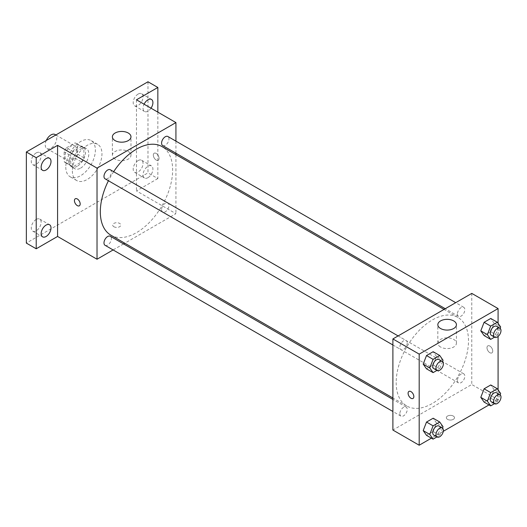 <?xml version="1.0" encoding="UTF-8"?>
<svg xmlns="http://www.w3.org/2000/svg" width="527" height="527" viewBox="0 0 527 527"><rect width="100%" height="100%" fill="white"/><g stroke="black" fill="none" stroke-linecap="round" stroke-linejoin="round"><path stroke-width="0.4" stroke-dasharray="2.63 1.98" d="M46.284 140.485A8.136 4.697 120 0 0 45.25 144.879A8.136 4.697 120 0 0 46.936 148.601A8.136 4.697 120 0 0 55.071 143.904A8.136 4.697 120 0 0 55.071 134.51M64.979 156.269A8.136 4.697 120 0 0 66.659 159.991A8.136 4.697 120 0 0 74.794 155.294A8.136 4.697 120 0 0 74.794 145.9A8.136 4.697 120 0 0 68.53 148.08A8.136 4.697 120 0 0 64.979 156.269M66.514 147.791L74.946 142.922A11.047 6.377 120 0 1 76.25 143.377A11.047 6.377 120 0 1 77.304 144.279L77.304 154.016A11.047 6.377 120 0 1 74.946 158.1L66.514 162.975A11.047 6.377 120 0 1 65.203 162.514A11.047 6.377 120 0 1 64.156 161.611L64.156 151.875A11.047 6.377 120 0 1 66.514 147.791L73.088 151.585L81.52 146.717L74.946 142.922M74.946 158.1L81.52 161.901L73.088 166.769L66.514 162.975M64.156 161.611L70.73 165.406L70.73 155.669L64.156 151.875M70.73 165.406A11.047 6.377 120 0 0 71.784 166.308A11.047 6.377 120 0 0 73.088 166.769M81.52 161.901A11.047 6.377 120 0 0 83.879 157.817L77.304 154.016M81.52 146.717A11.047 6.377 120 0 1 82.825 147.178A11.047 6.377 120 0 1 83.879 148.074L83.879 157.817M73.088 151.585A11.047 6.377 120 0 0 70.73 155.669M77.304 166.229A11.62 6.713 -60 0 1 71.494 166.809A11.62 6.713 -60 0 1 71.494 153.383A11.62 6.713 -60 0 1 83.114 146.677A11.62 6.713 -60 0 1 84.9 155.992A11.62 6.713 -60 0 1 77.304 166.229M80.591 168.126A11.62 6.713 120 0 0 88.187 157.889A11.62 6.713 120 0 0 86.402 148.574A11.62 6.713 120 0 0 77.449 151.69A11.62 6.713 120 0 0 72.37 163.383A11.62 6.713 120 0 0 74.781 168.706A11.62 6.713 120 0 0 80.591 168.126M83.879 148.074L77.304 144.279M65.796 167.178A20.922 12.081 120 0 0 70.131 176.756A20.922 12.081 120 0 0 91.052 164.681A20.922 12.081 120 0 0 91.052 140.525A20.922 12.081 120 0 0 74.933 146.124A20.922 12.081 120 0 0 65.796 167.178M72.37 170.979A20.922 12.081 120 0 0 76.705 180.55A20.922 12.081 120 0 0 97.627 168.475A20.922 12.081 120 0 0 97.627 144.319A20.922 12.081 120 0 0 81.507 149.925A20.922 12.081 120 0 0 72.37 170.979M138.12 94.07A6.976 4.025 120 0 0 133.562 100.216A6.976 4.025 120 0 0 134.635 105.802A6.976 4.025 120 0 0 141.605 101.777A6.976 4.025 120 0 0 141.605 93.727A6.976 4.025 120 0 0 138.12 94.07M36.211 152.909A6.976 4.025 120 0 0 31.66 159.055A6.976 4.025 120 0 0 32.727 164.641A6.976 4.025 120 0 0 39.696 160.616A6.976 4.025 120 0 0 39.696 152.56A6.976 4.025 120 0 0 36.211 152.909M36.211 219.41A6.976 4.025 120 0 0 31.66 225.556A6.976 4.025 120 0 0 32.727 231.142A6.976 4.025 120 0 0 39.696 227.117A6.976 4.025 120 0 0 39.696 219.067A6.976 4.025 120 0 0 36.211 219.41M138.12 160.577A6.976 4.025 120 0 0 133.562 166.723A6.976 4.025 120 0 0 134.635 172.309A6.976 4.025 120 0 0 141.605 168.284A6.976 4.025 120 0 0 141.605 160.228A6.976 4.025 120 0 0 138.12 160.577M147.982 81.771L147.982 172.876L26.35 243.099M157.843 112.139L157.843 178.567L147.982 172.876M157.843 178.567L136.473 190.906L175.926 213.679L124.787 243.204M123.555 243.915L113.107 249.95M113.878 226.729A4.071 2.352 0 0 0 118.311 227.236A4.071 2.352 0 0 0 120.821 225.069A4.071 2.352 0 0 0 116.75 222.717A4.071 2.352 0 0 0 112.686 225.069A4.071 2.352 0 0 0 113.878 226.729M151.012 108.2A6.976 4.025 -60 0 1 147.982 111.151A6.976 4.025 -60 0 1 144.497 111.5A6.976 4.025 -60 0 1 144.095 104.201M147.982 177.658A6.976 4.025 -60 0 1 144.497 178.001A6.976 4.025 -60 0 1 143.423 172.415A6.976 4.025 -60 0 1 147.982 166.268A6.976 4.025 -60 0 1 151.466 165.926A6.976 4.025 -60 0 1 152.54 171.512A6.976 4.025 -60 0 1 147.982 177.658M136.473 99.801L136.473 190.906M110.907 235.194A51.139 29.525 120 0 0 162.046 205.668A51.139 29.525 120 0 0 162.046 146.618M113.654 171.69A51.139 29.525 120 0 0 108.43 180.741M175.926 141.144L175.926 153.212M175.926 154.628L175.926 213.679M162.659 145.551A5.224 3.017 120 0 0 167.889 142.534A5.224 3.017 120 0 0 167.889 136.5M105.064 245.305A5.224 3.017 120 0 0 110.295 242.288A5.224 3.017 120 0 0 110.295 236.254M161.578 209.667A5.224 3.017 120 0 0 162.659 212.058A5.224 3.017 120 0 0 167.889 209.041A5.224 3.017 120 0 0 167.889 203.007A5.224 3.017 120 0 0 163.857 204.404A5.224 3.017 120 0 0 161.578 209.667M110.295 169.753A5.224 3.017 -60 0 1 111.375 172.145A5.224 3.017 -60 0 1 109.096 177.401A5.224 3.017 -60 0 1 105.064 178.805M153.324 155.083A4.071 2.352 -120 0 0 155.096 159.174A4.071 2.352 -120 0 0 158.232 160.267A4.071 2.352 -120 0 0 158.232 155.57A4.071 2.352 -120 0 0 154.167 153.219A4.071 2.352 -120 0 0 153.324 155.083A4.071 2.352 -120 0 0 155.096 159.174A4.071 2.352 -120 0 0 158.232 160.267A4.071 2.352 -120 0 0 158.232 155.57A4.071 2.352 -120 0 0 154.161 153.219A4.071 2.352 -120 0 0 153.324 155.083M75.275 198.765L75.269 198.771A4.071 2.352 60 0 1 75.275 198.765A4.071 2.352 60 0 1 78.404 199.858A4.071 2.352 60 0 1 80.183 203.949A4.071 2.352 60 0 1 79.34 205.813L79.34 205.813M115.11 159.101A9.295 5.369 180 0 1 112.383 155.307A9.295 5.369 180 0 1 121.684 149.938A9.295 5.369 180 0 1 130.979 155.307A9.295 5.369 180 0 1 125.242 160.267A9.295 5.369 180 0 1 115.11 159.101M113.878 226.722A4.071 2.352 0 0 0 118.311 227.236A4.071 2.352 0 0 0 120.821 225.062A4.071 2.352 0 0 0 116.75 222.717A4.071 2.352 0 0 0 112.686 225.062A4.071 2.352 0 0 0 113.878 226.722M396.179 382.595A51.139 29.525 120 0 0 406.765 406.007A51.139 29.525 120 0 0 457.904 376.482A51.139 29.525 120 0 0 457.904 317.432A51.139 29.525 120 0 0 418.497 331.134A51.139 29.525 120 0 0 396.179 382.595M407.233 342.958A5.224 3.017 -60 0 1 404.953 348.215A5.224 3.017 -60 0 1 400.928 349.618A5.224 3.017 -60 0 1 400.928 343.584A5.224 3.017 -60 0 1 406.152 340.567A5.224 3.017 -60 0 1 407.233 342.958M457.436 380.474A5.224 3.017 120 0 0 458.523 382.872A5.224 3.017 120 0 0 463.747 379.855A5.224 3.017 120 0 0 463.747 373.821A5.224 3.017 120 0 0 459.722 375.217A5.224 3.017 120 0 0 457.436 380.474M399.841 413.728A5.224 3.017 120 0 0 400.928 416.119A5.224 3.017 120 0 0 406.152 413.102A5.224 3.017 120 0 0 406.152 407.068A5.224 3.017 120 0 0 402.127 408.471A5.224 3.017 120 0 0 399.841 413.728M457.436 313.973A5.224 3.017 120 0 0 458.523 316.365A5.224 3.017 120 0 0 463.747 313.348A5.224 3.017 120 0 0 463.747 307.313A5.224 3.017 120 0 0 459.722 308.717A5.224 3.017 120 0 0 457.436 313.973M471.784 293.394L471.784 384.493L392.892 430.045M498.081 389.835L498.081 399.677L471.784 384.493M498.081 399.677L489.01 404.914M443.312 431.303L431.415 438.168M447.542 419.367A4.071 2.352 0 0 0 451.975 419.874A4.071 2.352 0 0 0 454.485 417.707A4.071 2.352 0 0 0 450.42 415.362A4.071 2.352 0 0 0 446.349 417.707A4.071 2.352 0 0 0 447.542 419.367A4.071 2.352 0 0 0 451.975 419.874A4.071 2.352 0 0 0 454.485 417.707A4.071 2.352 0 0 0 450.42 415.355A4.071 2.352 0 0 0 446.349 417.707A4.071 2.352 0 0 0 447.542 419.367M494.076 323.189L490.756 318.46L494.076 323.189L490.756 331.746L484.109 335.58L490.756 331.746L494.076 323.189L500.65 326.984M436.481 422.944L433.161 418.221L436.481 422.944L433.161 431.508L426.514 435.342L433.161 431.508L436.481 422.944L443.055 426.738M498.081 323.334L498.081 336.43M494.076 389.69L490.756 384.967L494.076 389.69L490.756 398.254L484.109 402.088L490.756 398.254L494.076 389.69L500.65 393.491M436.481 356.436L433.161 351.713L436.481 356.436L433.161 365L426.514 368.834L433.161 365L436.481 356.436L443.055 360.237M486.988 347.721A4.071 2.352 -120 0 0 488.766 351.812A4.071 2.352 -120 0 0 491.902 352.906A4.071 2.352 -120 0 0 491.902 348.209A4.071 2.352 -120 0 0 487.831 345.857A4.071 2.352 -120 0 0 486.988 347.721A4.071 2.352 -120 0 0 488.76 351.819A4.071 2.352 -120 0 0 491.895 352.906A4.071 2.352 -120 0 0 491.895 348.209A4.071 2.352 -120 0 0 487.831 345.857A4.071 2.352 -120 0 0 486.988 347.721M408.932 391.409L408.939 391.409A4.071 2.352 60 0 1 412.074 392.496A4.071 2.352 60 0 1 413.847 396.594A4.071 2.352 60 0 1 413.003 398.452L413.003 398.452M440.552 346.997A9.295 5.369 180 0 1 437.832 343.202A9.295 5.369 180 0 1 447.127 337.833A9.295 5.369 180 0 1 456.428 343.202A9.295 5.369 180 0 1 450.69 348.163A9.295 5.369 180 0 1 440.552 346.997M442.528 361.594L439.735 368.795L436.942 370.409M433.8 368.597A5.224 3.017 120 0 0 439.024 365.58A5.224 3.017 120 0 0 439.024 359.546M439.735 368.795L433.161 365M500.123 328.341L497.33 335.547L494.537 337.155M491.395 335.343A5.224 3.017 120 0 0 496.618 332.326A5.224 3.017 120 0 0 496.618 326.292M497.33 335.547L490.756 331.746M442.528 428.095L439.735 435.302L436.942 436.916M433.8 435.098A5.224 3.017 120 0 0 439.024 432.081A5.224 3.017 120 0 0 439.024 426.047M439.735 435.302L433.161 431.508M500.123 394.842L497.33 402.048L494.537 403.662M491.395 401.851A5.224 3.017 120 0 0 496.618 398.834A5.224 3.017 120 0 0 496.618 392.799M497.33 402.048L490.756 398.254M46.936 148.601L66.659 159.991M55.855 134.965L74.794 145.9M86.402 148.574L83.114 146.677M74.781 168.706L71.494 166.809M82.825 147.178L76.25 143.377M71.784 166.308L65.203 162.514M97.627 144.319L91.052 140.525M76.705 180.55L70.131 176.756M134.635 172.309L144.497 178.001M141.605 160.228L151.466 165.926M32.727 231.142L42.588 236.84M39.696 219.067L49.558 224.759M32.727 164.641L42.588 170.333M39.696 152.56L49.558 158.258M134.635 105.802L144.497 111.5M141.605 93.727L151.466 99.419M130.979 155.307L130.979 136.816M112.383 155.307L112.383 136.816M457.904 317.432L444.03 309.415M406.765 406.007L392.892 397.99M392.892 344.974L400.928 349.618M398.116 335.923L406.152 340.567M463.747 373.821L167.889 203.007M458.523 382.872L162.659 212.058M406.152 407.068L392.892 399.413M400.928 416.119L392.892 411.482M463.747 307.313L455.71 302.676M458.523 316.365L445.256 308.71M456.428 343.202L456.428 324.704M437.832 343.202L437.832 324.704"/><path stroke-width="0.79" d="M55.855 134.965L55.071 134.51A8.136 4.697 120 0 0 46.284 140.485M113.107 249.95L97.027 259.231L57.581 236.458L36.211 248.79L26.35 243.099L26.35 151.993L147.982 81.771L157.843 87.469L157.843 112.139M124.787 243.204L123.555 243.915M46.073 236.491A6.976 4.025 -60 0 1 42.588 236.84A6.976 4.025 -60 0 1 41.521 231.248A6.976 4.025 -60 0 1 46.073 225.108A6.976 4.025 -60 0 1 49.558 224.759A6.976 4.025 -60 0 1 50.632 230.345A6.976 4.025 -60 0 1 46.073 236.491M46.073 169.99A6.976 4.025 -60 0 1 42.588 170.333A6.976 4.025 -60 0 1 41.521 164.747A6.976 4.025 -60 0 1 46.073 158.601A6.976 4.025 -60 0 1 49.558 158.258A6.976 4.025 -60 0 1 50.632 163.844A6.976 4.025 -60 0 1 46.073 169.99M57.581 236.458L57.581 145.353L36.211 157.692L26.35 151.993M36.211 248.79L36.211 157.692M97.027 259.231L97.027 168.126L57.581 145.353M97.027 168.126L175.926 122.58L136.473 99.801L157.843 87.469M115.11 140.61A9.295 5.369 180 0 1 112.383 136.816A9.295 5.369 180 0 1 121.684 131.447A9.295 5.369 180 0 1 130.979 136.816A9.295 5.369 180 0 1 125.242 141.77A9.295 5.369 180 0 1 115.11 140.61M144.095 104.201A6.976 4.025 -60 0 1 147.982 99.768A6.976 4.025 -60 0 1 151.466 99.419A6.976 4.025 -60 0 1 151.012 108.2M108.43 180.741A51.139 29.525 120 0 0 100.314 211.782A51.139 29.525 120 0 0 110.907 235.194L392.892 397.99M444.03 309.415L162.046 146.618A51.139 29.525 120 0 0 113.654 171.69M175.926 122.58L175.926 141.144M175.926 153.212L175.926 154.628M455.71 302.676L167.889 136.5A5.224 3.017 120 0 0 163.857 137.903A5.224 3.017 120 0 0 161.578 143.16A5.224 3.017 120 0 0 162.659 145.551L445.256 308.71M392.892 399.413L110.295 236.254A5.224 3.017 120 0 0 106.263 237.657A5.224 3.017 120 0 0 103.984 242.914A5.224 3.017 120 0 0 105.064 245.305L392.892 411.482M392.892 344.974L105.064 178.805A5.224 3.017 -60 0 1 105.064 172.77A5.224 3.017 -60 0 1 110.295 169.753L398.116 335.923M80.183 203.956A4.071 2.352 60 0 1 79.34 205.813A4.071 2.352 60 0 1 75.269 203.468A4.071 2.352 60 0 1 75.269 198.771A4.071 2.352 60 0 1 78.404 199.858A4.071 2.352 60 0 1 80.183 203.956M79.34 205.813A4.071 2.352 60 0 1 75.275 203.462A4.071 2.352 60 0 1 75.269 198.771M431.415 438.168L419.189 445.229L392.892 430.045L392.892 338.94L471.784 293.394L498.081 308.578L498.081 323.334M489.01 404.914L443.312 431.303M484.109 335.58L480.789 330.857L484.109 322.3L490.756 318.46L484.109 322.3L480.789 330.857L484.109 335.58L490.683 339.381L487.363 334.652L490.683 326.094L497.33 322.26L500.65 326.984L500.123 328.341M426.514 435.342L423.194 430.612L426.514 422.055L433.161 418.221L426.514 422.055L423.194 430.612L426.514 435.342L433.089 439.136L429.768 434.413L433.089 425.849L439.735 422.015L443.055 426.738L442.528 428.095M498.081 336.43L498.081 389.835M419.189 445.229L419.189 354.124L498.081 308.578M484.109 402.088L480.789 397.365L484.109 388.801L490.756 384.967L484.109 388.801L480.789 397.365L484.109 402.088L490.683 405.882L487.363 401.159L490.683 392.595L497.33 388.761L500.65 393.491L500.123 394.842M426.514 368.834L423.194 364.111L426.514 355.547L433.161 351.713L426.514 355.547L423.194 364.111L426.514 368.834L433.089 372.629L429.768 367.905L433.089 359.348L439.735 355.508L443.055 360.237L442.528 361.594M419.189 354.124L392.892 338.94M440.552 328.505A9.295 5.369 180 0 1 437.832 324.704A9.295 5.369 180 0 1 447.127 319.342A9.295 5.369 180 0 1 456.428 324.704A9.295 5.369 180 0 1 450.69 329.665A9.295 5.369 180 0 1 440.552 328.505M413.847 396.594A4.071 2.352 60 0 1 413.003 398.452A4.071 2.352 60 0 1 408.932 396.106A4.071 2.352 60 0 1 408.932 391.409A4.071 2.352 60 0 1 412.068 392.496A4.071 2.352 60 0 1 413.847 396.594M413.003 398.452A4.071 2.352 60 0 1 408.939 396.106A4.071 2.352 60 0 1 408.939 391.409M436.942 370.409L433.089 372.629M442.311 361.443L439.024 359.546A5.224 3.017 120 0 0 434.999 360.942A5.224 3.017 120 0 0 432.72 366.206A5.224 3.017 120 0 0 433.8 368.597L437.087 370.494A5.224 3.017 120 0 0 442.311 367.477A5.224 3.017 120 0 0 442.311 361.443A5.224 3.017 120 0 0 438.286 362.846A5.224 3.017 120 0 0 436.007 368.103A5.224 3.017 120 0 0 437.087 370.494M429.768 367.905L423.194 364.111M433.089 359.348L426.514 355.547M439.735 355.508L433.161 351.713M494.537 337.155L490.683 339.381M499.906 328.189L496.618 326.292A5.224 3.017 120 0 0 492.593 327.695A5.224 3.017 120 0 0 490.314 332.952A5.224 3.017 120 0 0 491.395 335.343L494.682 337.24A5.224 3.017 120 0 0 499.906 334.223A5.224 3.017 120 0 0 499.906 328.189A5.224 3.017 120 0 0 495.881 329.592A5.224 3.017 120 0 0 493.601 334.849A5.224 3.017 120 0 0 494.682 337.24M487.363 334.652L480.789 330.857M490.683 326.094L484.109 322.3M497.33 322.26L490.756 318.46M436.942 436.916L433.089 439.136M442.311 427.95L439.024 426.047A5.224 3.017 120 0 0 434.999 427.45A5.224 3.017 120 0 0 432.72 432.707A5.224 3.017 120 0 0 433.8 435.098L437.087 437.002A5.224 3.017 120 0 0 442.311 433.984A5.224 3.017 120 0 0 442.311 427.95A5.224 3.017 120 0 0 438.286 429.347A5.224 3.017 120 0 0 436.007 434.604A5.224 3.017 120 0 0 437.087 437.002M429.768 434.413L423.194 430.612M433.089 425.849L426.514 422.055M439.735 422.015L433.161 418.221M494.537 403.662L490.683 405.882M499.906 394.697L496.618 392.799A5.224 3.017 120 0 0 492.593 394.196A5.224 3.017 120 0 0 490.314 399.459A5.224 3.017 120 0 0 491.395 401.851L494.682 403.748A5.224 3.017 120 0 0 499.906 400.731A5.224 3.017 120 0 0 499.906 394.697A5.224 3.017 120 0 0 495.881 396.093A5.224 3.017 120 0 0 493.601 401.357A5.224 3.017 120 0 0 494.682 403.748M487.363 401.159L480.789 397.365M490.683 392.595L484.109 388.801M497.33 388.761L490.756 384.967"/></g></svg>
